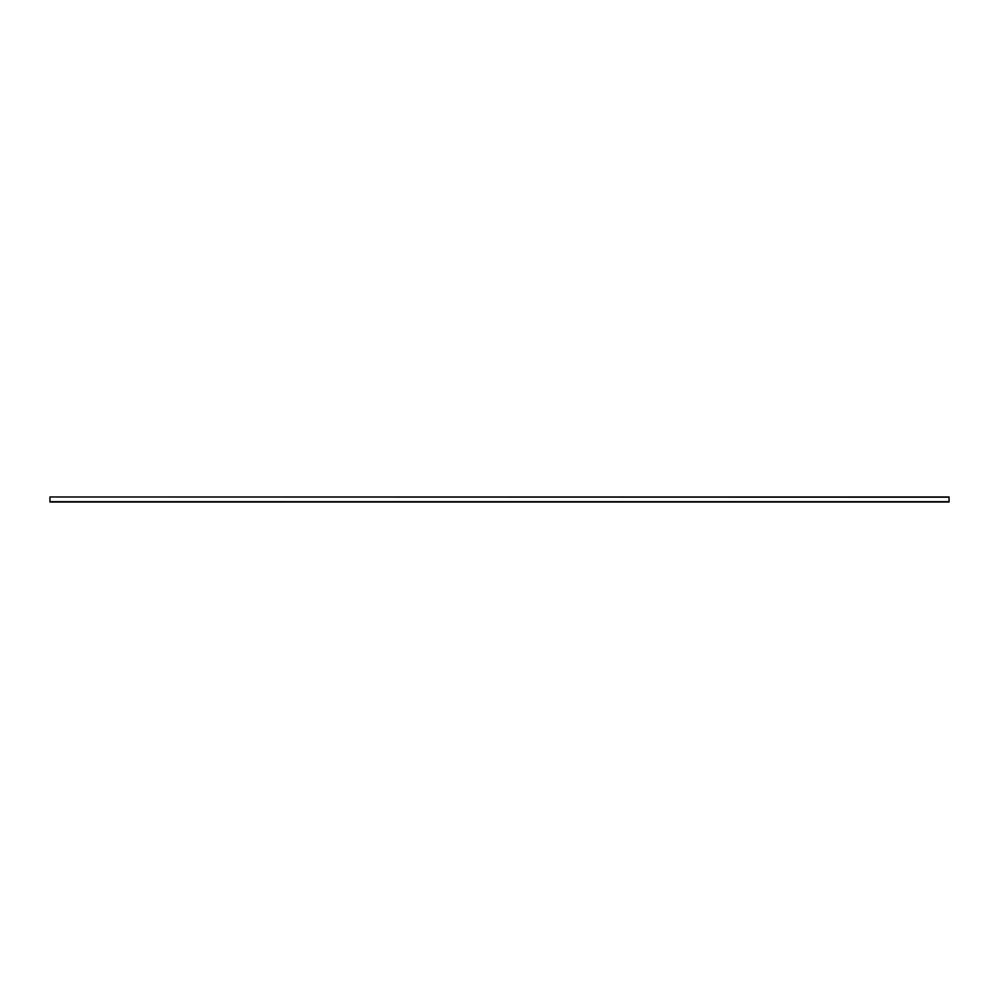 <?xml version="1.0" encoding="UTF-8"?>
<svg xmlns="http://www.w3.org/2000/svg" width="999" height="999" viewBox="0 0 999 999"><rect width="100%" height="100%" fill="white"/><g stroke="black" fill="none" stroke-linecap="round" stroke-linejoin="round"><path stroke-width="1.5" d="M49.95 501.685L49.95 497.19L49.95 501.685L949.05 501.685L949.05 497.19L949.05 501.685L49.95 501.685L949.05 502.022L49.95 501.685M949.05 497.19L49.95 496.978L949.05 497.19M49.95 502.022L949.05 502.022L49.95 502.022M949.05 496.978L49.95 496.978L949.05 496.978"/></g></svg>
